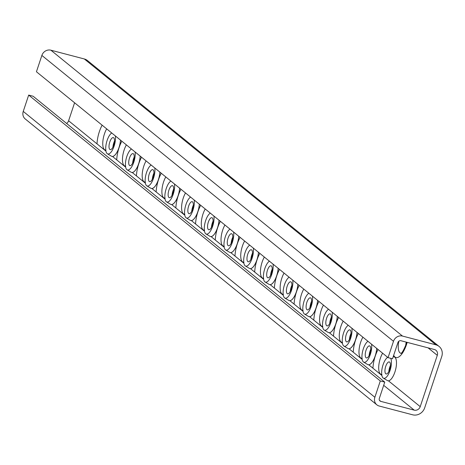 <?xml version="1.0" encoding="UTF-8"?>
<svg xmlns="http://www.w3.org/2000/svg" width="465" height="465" viewBox="0 0 465 465"><rect width="100%" height="100%" fill="white"/><g stroke="black" fill="none" stroke-linecap="round" stroke-linejoin="round"><path stroke-width="0.7" d="M115.355 135.919A11.021 4.156 104.7 0 1 113.175 148.527A11.021 4.156 104.7 0 1 107.386 153.781A11.021 4.156 104.7 0 1 107.171 153.63A11.021 4.156 104.7 0 1 106.322 143.33A11.021 4.156 104.7 0 1 111.745 132.99M120.482 140.087A12.352 4.656 -75.3 0 1 118.959 147.643A12.352 4.656 -75.3 0 1 111.728 156.35L112.536 156.49L116.727 159.896A18.49 6.975 104.7 0 1 119.057 147.719A18.49 6.975 104.7 0 1 121.847 141.197M109.821 149.428A6.214 2.342 104.7 0 1 109.542 142.825A6.214 2.342 104.7 0 1 113.082 137.564A6.214 2.342 104.7 0 1 113.698 137.78A6.214 2.342 104.7 0 1 113.785 145.028A6.214 2.342 104.7 0 1 109.943 149.515A6.214 2.342 104.7 0 1 109.821 149.428M135.065 151.945A11.021 4.156 104.7 0 1 132.885 164.546A11.021 4.156 104.7 0 1 127.096 169.806A11.021 4.156 104.7 0 1 126.881 169.655A11.021 4.156 104.7 0 1 126.032 159.356A11.021 4.156 104.7 0 1 131.456 149.009M140.192 156.112A12.352 4.656 -75.3 0 1 138.669 163.668A12.352 4.656 -75.3 0 1 131.432 172.376L132.246 172.515L136.437 175.921A18.49 6.975 104.7 0 1 138.768 163.744A18.49 6.975 104.7 0 1 141.552 157.222M129.532 165.453A6.214 2.342 104.7 0 1 129.253 158.85A6.214 2.342 104.7 0 1 132.792 153.59A6.214 2.342 104.7 0 1 133.409 153.805A6.214 2.342 104.7 0 1 133.496 161.053A6.214 2.342 104.7 0 1 129.654 165.54A6.214 2.342 104.7 0 1 129.532 165.453M154.775 167.97A11.021 4.156 104.7 0 1 152.596 180.571A11.021 4.156 104.7 0 1 146.806 185.831A11.021 4.156 104.7 0 1 146.591 185.68A11.021 4.156 104.7 0 1 145.743 175.381A11.021 4.156 104.7 0 1 151.166 165.034M159.902 172.137A12.352 4.656 -75.3 0 1 158.373 179.693A12.352 4.656 -75.3 0 1 151.142 188.401L151.956 188.54L156.147 191.946A18.49 6.975 104.7 0 1 158.478 179.769A18.49 6.975 104.7 0 1 161.262 173.247M149.242 181.478A6.214 2.342 104.7 0 1 148.963 174.875A6.214 2.342 104.7 0 1 152.503 169.609A6.214 2.342 104.7 0 1 153.119 169.83A6.214 2.342 104.7 0 1 153.206 177.078A6.214 2.342 104.7 0 1 149.364 181.559A6.214 2.342 104.7 0 1 149.242 181.478M174.485 183.995A11.021 4.156 104.7 0 1 172.306 196.596A11.021 4.156 104.7 0 1 166.517 201.857A11.021 4.156 104.7 0 1 166.301 201.705A11.021 4.156 104.7 0 1 165.453 191.406A11.021 4.156 104.7 0 1 170.876 181.059M179.612 188.162A12.352 4.656 -75.3 0 1 178.083 195.719A12.352 4.656 -75.3 0 1 170.853 204.42L171.661 204.559L175.857 207.971A18.49 6.975 104.7 0 1 178.188 195.788A18.49 6.975 104.7 0 1 180.972 189.272M168.952 197.503A6.214 2.342 104.7 0 1 168.673 190.9A6.214 2.342 104.7 0 1 172.213 185.634A6.214 2.342 104.7 0 1 172.829 185.849A6.214 2.342 104.7 0 1 172.916 193.103A6.214 2.342 104.7 0 1 169.074 197.584A6.214 2.342 104.7 0 1 168.952 197.503M194.19 200.02A11.021 4.156 104.7 0 1 192.016 212.621A11.021 4.156 104.7 0 1 186.227 217.882A11.021 4.156 104.7 0 1 186.012 217.725A11.021 4.156 104.7 0 1 185.163 207.431A11.021 4.156 104.7 0 1 190.586 197.084M199.322 204.187A12.352 4.656 -75.3 0 1 197.794 211.744A12.352 4.656 -75.3 0 1 190.563 220.445L191.371 220.584L195.562 223.991A18.49 6.975 104.7 0 1 197.898 211.813A18.49 6.975 104.7 0 1 200.682 205.298M188.662 213.522A6.214 2.342 104.7 0 1 188.383 206.925A6.214 2.342 104.7 0 1 191.923 201.659A6.214 2.342 104.7 0 1 192.539 201.874A6.214 2.342 104.7 0 1 192.626 209.128A6.214 2.342 104.7 0 1 188.784 213.609A6.214 2.342 104.7 0 1 188.662 213.522M213.9 216.039A11.021 4.156 104.7 0 1 211.726 228.646A11.021 4.156 104.7 0 1 205.937 233.907A11.021 4.156 104.7 0 1 205.722 233.75A11.021 4.156 104.7 0 1 204.873 223.456A11.021 4.156 104.7 0 1 210.296 213.109M219.032 220.212A12.352 4.656 -75.3 0 1 217.504 227.769A12.352 4.656 -75.3 0 1 210.273 236.47L211.081 236.609L215.272 240.016A18.49 6.975 104.7 0 1 217.603 227.838A18.49 6.975 104.7 0 1 220.393 221.317M208.372 229.547A6.214 2.342 104.7 0 1 208.088 222.95A6.214 2.342 104.7 0 1 211.633 217.684A6.214 2.342 104.7 0 1 212.249 217.899A6.214 2.342 104.7 0 1 212.336 225.147A6.214 2.342 104.7 0 1 208.494 229.634A6.214 2.342 104.7 0 1 208.372 229.547M233.61 232.064A11.021 4.156 104.7 0 1 231.436 244.671A11.021 4.156 104.7 0 1 225.647 249.926A11.021 4.156 104.7 0 1 225.426 249.775A11.021 4.156 104.7 0 1 224.578 239.481A11.021 4.156 104.7 0 1 230.006 229.135M238.743 236.237A12.352 4.656 -75.3 0 1 237.214 243.794A12.352 4.656 -75.3 0 1 229.983 252.495L230.791 252.635L234.982 256.041A18.49 6.975 104.7 0 1 237.313 243.863A18.49 6.975 104.7 0 1 240.103 237.342M228.083 245.572A6.214 2.342 104.7 0 1 227.798 238.975A6.214 2.342 104.7 0 1 231.338 233.709A6.214 2.342 104.7 0 1 231.959 233.924A6.214 2.342 104.7 0 1 232.047 241.172A6.214 2.342 104.7 0 1 228.205 245.66A6.214 2.342 104.7 0 1 228.083 245.572M253.32 248.089A11.021 4.156 104.7 0 1 251.147 260.696A11.021 4.156 104.7 0 1 245.357 265.951A11.021 4.156 104.7 0 1 245.136 265.8A11.021 4.156 104.7 0 1 244.288 255.506A11.021 4.156 104.7 0 1 249.717 245.16M258.447 252.263A12.352 4.656 -75.3 0 1 256.924 259.813A12.352 4.656 -75.3 0 1 249.693 268.52L250.501 268.66L254.692 272.066A18.49 6.975 104.7 0 1 257.023 259.889A18.49 6.975 104.7 0 1 259.813 253.367M247.793 261.597A6.214 2.342 104.7 0 1 247.508 255A6.214 2.342 104.7 0 1 251.048 249.734A6.214 2.342 104.7 0 1 251.664 249.949A6.214 2.342 104.7 0 1 251.757 257.197A6.214 2.342 104.7 0 1 247.915 261.685A6.214 2.342 104.7 0 1 247.793 261.597M273.031 264.114A11.021 4.156 104.7 0 1 270.857 276.721A11.021 4.156 104.7 0 1 265.062 281.976A11.021 4.156 104.7 0 1 264.847 281.825A11.021 4.156 104.7 0 1 263.998 271.531A11.021 4.156 104.7 0 1 269.427 261.185M278.157 268.282A12.352 4.656 -75.3 0 1 276.634 275.838A12.352 4.656 -75.3 0 1 269.404 284.545L270.212 284.685L274.402 288.091A18.49 6.975 104.7 0 1 276.733 275.914A18.49 6.975 104.7 0 1 279.523 269.392M267.503 277.622A6.214 2.342 104.7 0 1 267.218 271.019A6.214 2.342 104.7 0 1 270.758 265.759A6.214 2.342 104.7 0 1 271.374 265.974A6.214 2.342 104.7 0 1 271.467 273.222A6.214 2.342 104.7 0 1 267.625 277.71A6.214 2.342 104.7 0 1 267.503 277.622M292.741 280.139A11.021 4.156 104.7 0 1 290.567 292.747A11.021 4.156 104.7 0 1 284.772 298.001A11.021 4.156 104.7 0 1 284.557 297.85A11.021 4.156 104.7 0 1 283.708 287.55A11.021 4.156 104.7 0 1 289.131 277.21M297.867 284.307A12.352 4.656 -75.3 0 1 296.344 291.863A12.352 4.656 -75.3 0 1 289.114 300.57L289.922 300.71L294.113 304.116A18.49 6.975 104.7 0 1 296.443 291.939A18.49 6.975 104.7 0 1 299.233 285.417M287.213 293.648A6.214 2.342 104.7 0 1 286.928 287.045A6.214 2.342 104.7 0 1 290.468 281.784A6.214 2.342 104.7 0 1 291.084 281.999A6.214 2.342 104.7 0 1 291.171 289.247A6.214 2.342 104.7 0 1 287.329 293.735A6.214 2.342 104.7 0 1 287.213 293.648M312.451 296.164A11.021 4.156 104.7 0 1 310.271 308.766A11.021 4.156 104.7 0 1 304.482 314.026A11.021 4.156 104.7 0 1 304.267 313.875A11.021 4.156 104.7 0 1 303.418 303.575A11.021 4.156 104.7 0 1 308.841 293.229M317.578 300.332A12.352 4.656 -75.3 0 1 316.055 307.888A12.352 4.656 -75.3 0 1 308.818 316.595L309.632 316.735L313.823 320.141A18.49 6.975 104.7 0 1 316.154 307.964A18.49 6.975 104.7 0 1 318.944 301.442M306.917 309.673A6.214 2.342 104.7 0 1 306.638 303.07A6.214 2.342 104.7 0 1 310.178 297.809A6.214 2.342 104.7 0 1 310.794 298.024A6.214 2.342 104.7 0 1 310.882 305.273A6.214 2.342 104.7 0 1 307.04 309.76A6.214 2.342 104.7 0 1 306.917 309.673M332.161 312.189A11.021 4.156 104.7 0 1 329.981 324.791A11.021 4.156 104.7 0 1 324.192 330.051A11.021 4.156 104.7 0 1 323.977 329.9A11.021 4.156 104.7 0 1 323.128 319.6A11.021 4.156 104.7 0 1 328.552 309.254M337.288 316.357A12.352 4.656 -75.3 0 1 335.759 323.913A12.352 4.656 -75.3 0 1 328.528 332.62L329.342 332.754L333.533 336.166A18.49 6.975 104.7 0 1 335.864 323.989A18.49 6.975 104.7 0 1 338.648 317.467M326.628 325.698A6.214 2.342 104.7 0 1 326.349 319.095A6.214 2.342 104.7 0 1 329.888 313.829A6.214 2.342 104.7 0 1 330.505 314.044A6.214 2.342 104.7 0 1 330.592 321.298A6.214 2.342 104.7 0 1 326.75 325.779A6.214 2.342 104.7 0 1 326.628 325.698M351.871 328.214A11.021 4.156 104.7 0 1 349.692 340.816A11.021 4.156 104.7 0 1 343.902 346.076A11.021 4.156 104.7 0 1 343.687 345.925A11.021 4.156 104.7 0 1 342.839 335.625A11.021 4.156 104.7 0 1 348.262 325.279M356.998 332.382A12.352 4.656 -75.3 0 1 355.469 339.938A12.352 4.656 -75.3 0 1 348.239 348.64L349.052 348.779L353.243 352.191A18.49 6.975 104.7 0 1 355.574 340.008A18.49 6.975 104.7 0 1 358.358 333.492M346.338 341.723A6.214 2.342 104.7 0 1 346.059 335.12A6.214 2.342 104.7 0 1 349.599 329.854A6.214 2.342 104.7 0 1 350.215 330.069A6.214 2.342 104.7 0 1 350.302 337.323A6.214 2.342 104.7 0 1 346.46 341.804A6.214 2.342 104.7 0 1 346.338 341.723M371.576 344.24A11.021 4.156 104.7 0 1 369.402 356.841A11.021 4.156 104.7 0 1 363.613 362.101A11.021 4.156 104.7 0 1 363.398 361.944A11.021 4.156 104.7 0 1 362.549 351.65A11.021 4.156 104.7 0 1 367.972 341.304M376.708 348.407A12.352 4.656 -75.3 0 1 375.179 355.963A12.352 4.656 -75.3 0 1 367.949 364.665L368.757 364.804L381.875 375.47M366.048 357.742A6.214 2.342 104.7 0 1 365.769 351.145A6.214 2.342 104.7 0 1 369.309 345.879A6.214 2.342 104.7 0 1 369.925 346.094A6.214 2.342 104.7 0 1 370.012 353.342A6.214 2.342 104.7 0 1 366.17 357.829A6.214 2.342 104.7 0 1 366.048 357.742M406.236 342.118A10.567 3.987 -75.3 0 0 405.701 345.501M390.734 358.341A11.021 4.156 104.7 0 1 389.693 371.448A11.021 4.156 104.7 0 1 383.323 378.121A11.021 4.156 104.7 0 1 383.108 377.969A11.021 4.156 104.7 0 1 382.259 367.675A11.021 4.156 104.7 0 1 387.682 357.329M393.349 356.812A12.375 4.667 104.7 0 1 394.913 372A12.352 4.656 -75.3 0 1 387.659 380.69L388.467 380.829L420.226 406.648A4.976 4.545 -50.9 0 1 414.216 410.142L380.777 401.371A2.488 2.273 -50.9 0 1 379.324 398.453L384.758 382.125L33.137 96.249L28.679 95.081L380.3 380.957L384.758 382.125M385.758 373.767A6.214 2.342 104.7 0 1 385.479 367.17A6.214 2.342 104.7 0 1 389.019 361.904A6.214 2.342 104.7 0 1 389.635 362.119A6.214 2.342 104.7 0 1 389.722 369.367A6.214 2.342 104.7 0 1 385.88 373.854A6.214 2.342 104.7 0 1 385.758 373.767M420.226 406.648L437.292 355.341A4.976 4.545 -50.9 0 0 435.972 350.308A4.976 4.545 -50.9 0 0 434.386 349.506L400.952 340.735A2.488 2.273 -50.9 0 0 397.947 342.478L392.512 358.806L388.06 357.637L393.489 341.31A7.463 6.812 -50.9 0 1 402.504 336.067L435.938 344.844A9.951 9.085 -50.9 0 1 439.111 346.448A9.951 9.085 -50.9 0 1 441.75 356.51L424.685 407.817A9.951 9.085 -50.9 0 1 412.664 414.809L379.231 406.032A7.463 6.812 -50.9 0 1 376.848 404.829A7.463 6.812 -50.9 0 1 374.871 397.279L380.3 380.957M388.06 357.637L36.439 71.761L41.867 55.434A7.463 6.812 -50.9 0 1 50.883 50.191L84.316 58.968A9.951 9.085 -50.9 0 1 87.496 60.572L439.111 346.448M125.655 167.156L116.727 159.896M145.365 183.175L136.437 175.921M165.069 199.2L156.147 191.946M184.779 215.225L175.857 207.971M204.49 231.25L195.562 223.991M224.2 247.275L215.272 240.016M243.91 263.3L234.982 256.041M263.62 279.326L254.692 272.066M283.33 295.351L274.402 288.091M303.041 311.376L294.113 304.116M322.751 327.395L313.823 320.141M342.455 343.42L333.533 336.166M362.165 359.445L353.243 352.191M74.592 102.777L68.605 120.772A4.976 4.545 -50.9 0 1 66.611 123.463M105.944 151.131L68.605 120.772M376.848 404.829L25.226 118.953A7.463 6.812 -50.9 0 1 23.25 111.408L28.679 95.081M411.176 323.733A18.49 6.975 -75.3 0 0 410.642 323.297M391.466 307.708A18.49 6.975 -75.3 0 0 390.931 307.278M371.756 291.689A18.49 6.975 -75.3 0 0 371.221 291.253M352.046 275.664A18.49 6.975 -75.3 0 0 351.511 275.228M332.336 259.639A18.49 6.975 -75.3 0 0 331.801 259.203M312.631 243.614A18.49 6.975 -75.3 0 0 312.091 243.178M292.921 227.588A18.49 6.975 -75.3 0 0 292.386 227.153M273.211 211.563A18.49 6.975 -75.3 0 0 272.676 211.127M253.501 195.538A18.49 6.975 -75.3 0 0 252.966 195.102M233.79 179.513A18.49 6.975 -75.3 0 0 233.256 179.083M214.08 163.494A18.49 6.975 -75.3 0 0 213.545 163.058M194.37 147.469A18.49 6.975 -75.3 0 0 193.835 147.033M174.66 131.444A18.49 6.975 -75.3 0 0 174.125 131.008M154.95 115.419A18.49 6.975 -75.3 0 0 154.415 114.983M135.245 99.394A18.49 6.975 -75.3 0 0 134.705 98.958M97.016 143.871A18.49 6.975 104.7 0 1 99.347 131.694A18.49 6.975 104.7 0 1 102.137 125.172M105.625 150.085A13.113 4.946 104.7 0 1 104.491 149.631A13.113 4.946 104.7 0 1 104.427 133.966A13.113 4.946 104.7 0 1 106.671 128.863M125.335 166.11A13.113 4.946 104.7 0 1 124.202 165.656A13.113 4.946 104.7 0 1 124.138 149.986A13.113 4.946 104.7 0 1 126.381 144.882M145.045 182.129A13.113 4.946 104.7 0 1 143.912 181.681A13.113 4.946 104.7 0 1 143.842 166.011A13.113 4.946 104.7 0 1 146.091 160.907M164.755 198.154A13.113 4.946 104.7 0 1 163.622 197.701A13.113 4.946 104.7 0 1 163.552 182.036A13.113 4.946 104.7 0 1 165.802 176.933M184.466 214.179A13.113 4.946 104.7 0 1 183.332 213.726A13.113 4.946 104.7 0 1 183.262 198.061A13.113 4.946 104.7 0 1 185.512 192.958M204.17 230.204A13.113 4.946 104.7 0 1 203.036 229.751A13.113 4.946 104.7 0 1 202.972 214.086A13.113 4.946 104.7 0 1 205.222 208.983M223.88 246.229A13.113 4.946 104.7 0 1 222.747 245.776A13.113 4.946 104.7 0 1 222.683 230.111A13.113 4.946 104.7 0 1 224.926 225.008M243.59 262.254A13.113 4.946 104.7 0 1 242.457 261.801A13.113 4.946 104.7 0 1 242.393 246.136A13.113 4.946 104.7 0 1 244.637 241.033M263.3 278.279A13.113 4.946 104.7 0 1 262.167 277.826A13.113 4.946 104.7 0 1 262.103 262.161A13.113 4.946 104.7 0 1 264.347 257.058M283.011 294.304A13.113 4.946 104.7 0 1 281.877 293.851A13.113 4.946 104.7 0 1 281.813 278.186A13.113 4.946 104.7 0 1 284.057 273.083M302.721 310.324A13.113 4.946 104.7 0 1 301.587 309.876A13.113 4.946 104.7 0 1 301.523 294.206A13.113 4.946 104.7 0 1 303.767 289.102M322.431 326.349A13.113 4.946 104.7 0 1 321.298 325.901A13.113 4.946 104.7 0 1 321.228 310.231A13.113 4.946 104.7 0 1 323.477 305.127M342.141 342.374A13.113 4.946 104.7 0 1 341.008 341.92A13.113 4.946 104.7 0 1 340.938 326.256A13.113 4.946 104.7 0 1 343.187 321.152M361.851 358.399A13.113 4.946 104.7 0 1 360.718 357.945A13.113 4.946 104.7 0 1 360.648 342.281A13.113 4.946 104.7 0 1 362.898 337.177M120.511 140.11A12.375 4.667 104.7 0 1 118.982 147.655A12.375 4.667 104.7 0 1 112.536 156.49M114.518 141.017A7.545 2.842 -75.3 0 0 113.809 142.825A7.545 2.842 -75.3 0 0 112.896 147.207M140.215 156.135A12.375 4.667 104.7 0 1 138.692 163.68A12.375 4.667 104.7 0 1 132.246 172.515M134.228 157.042A7.545 2.842 -75.3 0 0 133.519 158.85A7.545 2.842 -75.3 0 0 132.601 163.232M159.925 172.16A12.375 4.667 104.7 0 1 158.402 179.705A12.375 4.667 104.7 0 1 151.956 188.54M153.938 173.067A7.545 2.842 -75.3 0 0 153.229 174.875A7.545 2.842 -75.3 0 0 152.311 179.257M179.635 188.186A12.375 4.667 104.7 0 1 178.107 195.73A12.375 4.667 104.7 0 1 171.661 204.559M173.648 189.092A7.545 2.842 -75.3 0 0 172.939 190.9A7.545 2.842 -75.3 0 0 172.021 195.283M199.346 204.211A12.375 4.667 104.7 0 1 197.817 211.755A12.375 4.667 104.7 0 1 191.371 220.584M193.359 205.117A7.545 2.842 -75.3 0 0 192.65 206.919A7.545 2.842 -75.3 0 0 191.731 211.308M219.056 220.23A12.375 4.667 104.7 0 1 217.527 227.78A12.375 4.667 104.7 0 1 211.081 236.609M213.063 221.142A7.545 2.842 -75.3 0 0 212.354 222.944A7.545 2.842 -75.3 0 0 211.441 227.327M238.766 236.255A12.375 4.667 104.7 0 1 237.237 243.8A12.375 4.667 104.7 0 1 230.791 252.635M232.773 237.167A7.545 2.842 -75.3 0 0 232.064 238.969A7.545 2.842 -75.3 0 0 231.152 243.352M258.476 252.28A12.375 4.667 104.7 0 1 256.947 259.825A12.375 4.667 104.7 0 1 250.501 268.66M252.483 253.187A7.545 2.842 -75.3 0 0 251.774 254.994A7.545 2.842 -75.3 0 0 250.862 259.377M278.186 268.305A12.375 4.667 104.7 0 1 276.658 275.85A12.375 4.667 104.7 0 1 270.212 284.685M272.194 269.212A7.545 2.842 -75.3 0 0 271.484 271.019A7.545 2.842 -75.3 0 0 270.572 275.402M297.896 284.33A12.375 4.667 104.7 0 1 296.368 291.875A12.375 4.667 104.7 0 1 289.922 300.71M291.904 285.237A7.545 2.842 -75.3 0 0 291.195 287.045A7.545 2.842 -75.3 0 0 290.282 291.427M317.601 300.355A12.375 4.667 104.7 0 1 316.078 307.9A12.375 4.667 104.7 0 1 309.632 316.735M311.614 301.262A7.545 2.842 -75.3 0 0 310.905 303.07A7.545 2.842 -75.3 0 0 309.992 307.452M337.311 316.38A12.375 4.667 104.7 0 1 335.788 323.925A12.375 4.667 104.7 0 1 329.342 332.754M331.324 317.287A7.545 2.842 -75.3 0 0 330.615 319.095A7.545 2.842 -75.3 0 0 329.697 323.477M357.021 332.405A12.375 4.667 104.7 0 1 355.498 339.95A12.375 4.667 104.7 0 1 349.052 348.779M351.034 333.312A7.545 2.842 -75.3 0 0 350.325 335.12A7.545 2.842 -75.3 0 0 349.407 339.502M376.731 348.425A12.375 4.667 104.7 0 1 375.203 355.975A12.375 4.667 104.7 0 1 368.757 364.804M370.745 349.337A7.545 2.842 -75.3 0 0 370.035 351.139A7.545 2.842 -75.3 0 0 369.117 355.522M378.068 349.517A18.49 6.975 -75.3 0 0 375.284 356.033A18.49 6.975 -75.3 0 0 372.947 368.21M381.556 374.424A13.113 4.946 104.7 0 1 380.422 373.97A13.113 4.946 104.7 0 1 380.358 358.306A13.113 4.946 104.7 0 1 382.608 353.202M393.675 355.312A18.49 6.975 -75.3 0 0 406.55 344.42A18.49 6.975 -75.3 0 0 407.183 342.368M401.109 353.284A13.113 4.946 104.7 0 1 399.976 352.83A13.113 4.946 104.7 0 1 398.836 341.217M388.467 380.829A12.375 4.667 104.7 0 0 394.913 372A12.352 4.656 -75.3 0 0 394.826 357.23A12.352 4.656 -75.3 0 0 393.599 356.806L393.175 356.812M390.455 365.362A7.545 2.842 -75.3 0 0 389.74 367.164A7.545 2.842 -75.3 0 0 388.827 371.547M435.938 344.844L84.316 58.968M437.292 355.341L428.079 347.855M414.216 410.142L383.695 385.328M374.871 397.279L23.25 111.408M402.504 336.067L50.883 50.191M393.489 341.31L41.867 55.434M380.777 401.371L379.428 400.272M107.386 153.781L111.431 156.205M127.096 169.806L131.142 172.23M146.806 185.831L150.852 188.255M166.517 201.857L170.562 204.28M186.227 217.882L190.266 220.3M205.937 233.907L209.977 236.325M225.647 249.926L229.687 252.35M245.357 265.951L249.397 268.375M265.062 281.976L269.107 284.4M284.772 298.001L288.817 300.425M304.482 314.026L308.527 316.45M324.192 330.051L328.238 332.475M343.902 346.076L347.948 348.5M363.613 362.101L367.652 364.519M401.481 353.272L400.917 353.423C402.027 353.109 403.8 349.953 406.247 343.961L406.77 342.257M383.323 378.121L387.362 380.544M381.707 374.296L381.364 374.563L381.934 374.412M361.997 358.277L361.654 358.538L362.223 358.387M342.287 342.252L341.944 342.513L342.513 342.362M322.576 326.227L322.233 326.488L322.803 326.337M302.866 310.202L302.529 310.463L303.093 310.312M283.156 294.176L282.819 294.438L283.383 294.287M263.452 278.151L263.109 278.413L263.672 278.268M243.741 262.126L243.398 262.394L243.962 262.243M224.031 246.101L223.688 246.369L224.252 246.218M204.321 230.082L203.978 230.344L204.548 230.192M184.611 214.057L184.268 214.319L184.838 214.167M164.901 198.032L164.558 198.293L165.127 198.142M145.19 182.007L144.847 182.268L145.417 182.117M125.48 165.982L125.143 166.243L125.707 166.092M105.77 149.957L105.433 150.218L105.997 150.067"/></g></svg>
